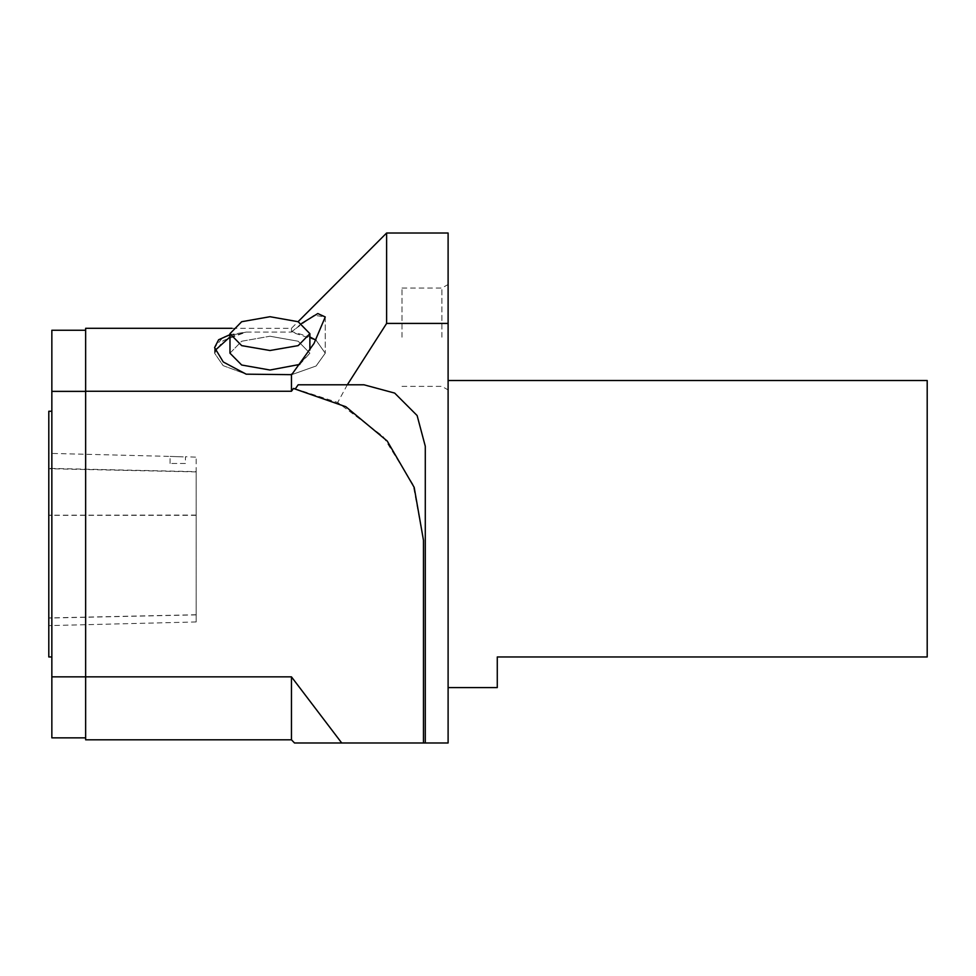 <?xml version="1.0" encoding="UTF-8"?>
<svg xmlns="http://www.w3.org/2000/svg" width="976" height="976" viewBox="0 0 976 976"><rect width="100%" height="100%" fill="white"/><g stroke="black" fill="none" stroke-linecap="round" stroke-linejoin="round"><path stroke-width="0.73" stroke-dasharray="4.88 3.66" d="M448.069 534.067L448.069 687.616L448.069 534.067M497.211 687.616L497.211 656.946L927.2 656.946L927.2 380.53M448.069 233.081L448.069 742.919L423.499 742.919L423.499 540.216L413.043 484.523L383.104 436.406L337.745 402.429L295.399 388.777L345.919 406.76L387.179 441.03L414.141 487.402L423.499 540.216L413.958 486.926L386.533 440.274L344.613 406.028L293.361 388.533M448.069 337.245L448.069 284.516L448.069 337.245M301.73 323.446L291.434 332.047L316.078 340.27L325.215 353.141L316.078 366.012L291.665 374.625L246.147 374.223L223.187 365.61L214.647 353.141L223.187 340.673L246.147 332.047L291.434 332.047L246.147 332.047L230.007 334.658M269.937 336.269L298.168 341.21L309.868 353.141L298.168 365.073L269.937 370.014L241.706 365.073L230.007 353.141L241.706 341.21L269.937 336.269M315.943 340.185L325.215 353.141L316.078 366.012L291.665 374.625L313.991 343.454L325.215 316.956L313.991 315.236L291.665 331.657L309.868 336.976M230.007 336.976L246.147 332.047L223.211 337.013L214.647 347.566L223.236 362.011L246.147 374.223L223.187 365.61L214.647 353.141L215.037 350.396M299.754 364.365L309.868 353.141L298.168 341.21L269.937 336.269L241.706 341.21L230.007 353.141L230.007 333.658L241.706 345.589L269.937 350.53L298.168 345.589L309.868 333.658L298.168 321.726L269.937 316.773L241.706 321.726L230.007 333.658M51.874 737.856L51.874 676.819L85.656 676.819L85.656 330.291L85.656 391.315L51.874 391.315L51.874 330.291M85.656 676.819L85.656 739.845M51.874 411.213L51.874 656.921L51.874 411.213M51.874 676.819L51.874 391.315M48.8 656.921L48.8 411.213M48.8 468.346L48.8 625.592L48.8 468.346L196.225 471.603L196.225 457.085L196.225 621.895L196.225 471.603M85.656 328.29L85.656 391.291L291.495 391.217M448.069 323.422L386.642 323.422L386.642 233.081M85.656 676.844L291.434 676.844L341.746 742.919L423.499 742.919L423.499 540.216L423.499 742.919M347.371 384.8L337.745 402.429M291.434 374.223L291.434 391.291M291.434 332.047L291.434 328.29L291.434 332.047M291.434 676.844L291.434 739.845M425.341 742.919L425.341 446.227L417.118 415.52L394.633 393.035L363.914 384.8L298.168 384.8M402.002 337.245L402.002 288.054L402.002 337.245M441.933 337.245L441.933 288.054L441.933 337.245M183.232 456.878L170.117 456.426L183.232 456.878M185.477 463.429L170.117 463.429L185.477 463.429L185.477 456.817L196.225 457.085M196.225 471.957L48.8 468.724M196.225 515.316L48.8 515.389M196.225 614.782L48.8 617.942M196.225 614.929L48.8 618.101M196.225 515.108L48.8 515.182M232.081 328.29L291.434 328.29L298.058 321.677M325.215 316.956L325.215 353.141L325.215 316.956M214.647 347.566L214.647 353.141L214.647 347.566M402.002 386.423L441.933 386.423L448.069 389.973M402.002 288.054L441.933 288.054L448.069 284.516M309.868 333.658L309.868 350.018M170.117 463.429L170.117 456.426L48.8 453.376M196.225 621.895L48.8 625.592"/><path stroke-width="1.46" d="M448.069 380.53L927.2 380.53L927.2 656.946L497.211 656.946L497.211 687.616L448.069 687.616M425.341 742.919L425.341 446.227L417.118 415.52L394.633 393.035L363.914 384.8L347.383 384.8L386.642 323.422L347.383 384.8L298.168 384.8L295.399 388.777L293.422 388.448L345.919 406.76L387.179 441.03L414.141 487.402L423.499 540.216L423.499 742.919L448.069 742.919L448.069 233.081L386.642 233.081L386.642 323.422L448.069 323.422M230.007 334.658L218.685 339.782L214.647 347.566L223.211 361.998L246.147 374.223L291.665 374.625L313.991 343.467L325.215 316.956L317.773 313.491L301.73 323.446M309.868 336.976L315.943 340.185M215.037 350.396L230.007 336.976M230.007 333.658L241.706 321.726L269.937 316.773L298.168 321.726L309.868 333.658L298.168 345.589L269.937 350.53L241.706 345.589L230.007 333.658L230.007 353.141L241.706 365.073L269.937 370.014L299.754 364.365M423.499 742.919L341.746 742.919L291.434 676.844L291.434 739.845L85.656 739.845L85.656 391.315L51.874 391.315L51.874 330.291L85.656 330.291M85.656 737.856L51.874 737.856L51.874 676.819L85.656 676.819M51.874 676.819L51.874 391.315M51.874 656.921L48.8 656.921L48.8 411.213L51.874 411.213M291.434 374.223L291.434 391.291L85.656 391.291L85.656 328.29L232.081 328.29M341.746 742.919L294.508 742.919L341.746 742.919M293.361 388.533L291.495 391.217M291.434 391.291L293.422 388.448L295.399 388.777M291.434 676.844L85.656 676.844M298.058 321.677L386.642 233.081M291.434 739.845L294.508 742.919M309.868 350.018L309.868 333.658"/></g></svg>
